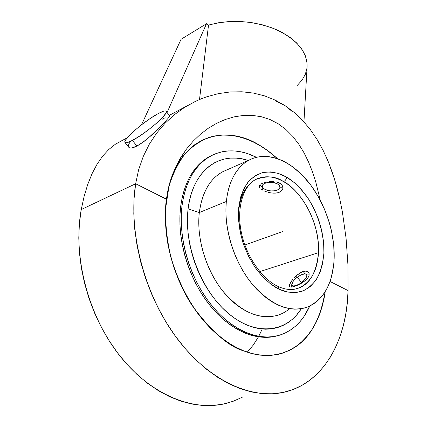 <?xml version="1.0" encoding="UTF-8"?>
<svg xmlns="http://www.w3.org/2000/svg" width="427" height="427" viewBox="0 0 427 427"><rect width="100%" height="100%" fill="white"/><g stroke="black" fill="none" stroke-linecap="round" stroke-linejoin="round"><path stroke-width="0.64" d="M243.331 350.786L249.635 352.974L256.333 354.581L263.395 355.451L270.75 355.424L278.308 354.314L282.124 353.294L289.736 350.231L293.482 348.149C309.842 338.504 320.426 319.647 325.235 291.582L324.162 298.121L322.097 306.826L319.353 315.062L315.948 322.753L311.891 329.815L307.205 336.172L301.916 341.749L296.05 346.473L289.655 350.273L282.775 353.092L275.463 354.864L267.788 355.552L259.824 355.12L251.642 353.535L243.331 350.786C228.36 346.398 211.402 331.432 192.449 305.897C174.563 279.418 161.385 235.875 166.391 199.212L167.774 191.056L171.569 177.221L173.17 172.892L179.11 160.365L186.508 149.034L193.105 141.214L200.37 134.286L208.2 128.319L216.516 123.371L225.21 119.523L234.177 116.849L243.299 115.445L252.432 115.381L261.42 116.747L270.094 119.571L278.292 123.835L285.855 129.461L292.698 136.298L298.767 144.166L304.067 152.866L308.646 162.233L312.564 172.113L315.879 182.377L320.255 200.183L315.879 182.377L312.564 172.113L308.646 162.233L304.067 152.866L298.767 144.166L292.698 136.298L285.855 129.461L278.292 123.835L270.094 119.571L261.42 116.747L252.432 115.381L243.299 115.445L234.177 116.849L225.21 119.523L216.516 123.371L208.2 128.319L200.37 134.286L193.105 141.214L186.508 149.034L180.669 157.686L175.662 167.106L171.569 177.221L168.462 187.949L166.391 199.212L165.43 210.057L165.366 221.362L166.22 232.987L167.992 244.794L170.661 256.638L174.211 268.364L178.593 279.834L183.754 290.899L189.625 301.419L196.132 311.272L203.188 320.335L210.698 328.507L218.571 335.697L226.7 341.84L234.989 346.884L243.331 350.786M277.465 158.641C271.337 153.096 265.583 148.756 260.203 145.623L251.45 141.043L244.959 138.471L237.946 136.469L230.436 135.231L222.488 134.996L214.199 136.016L209.972 137.083L202.515 139.992L195.16 144.363L191.584 147.144L184.774 153.966L181.603 158.027L175.887 167.432L173.405 172.759L169.327 184.576L167.784 191.008C178.374 138.108 223.129 122.047 260.203 145.623L269.015 151.569L277.465 158.641M230.228 91.949L241.906 91.773L253.387 93.081L264.51 95.861L275.137 100.089L285.135 105.693L276.418 101.247L285.135 105.693L294.39 112.584L302.844 120.649L310.456 129.744L317.229 139.741L323.18 150.501L328.358 161.902L332.809 173.837L336.599 186.204L339.775 198.918L342.385 211.893L346.078 238.314L347.93 264.799L348.064 290.568L330.007 281.484L348.064 290.568L347.29 302.844L345.651 314.774L343.148 326.255L339.775 337.181L335.537 347.461L330.434 356.988L324.483 365.651L317.709 373.347L310.146 379.966L301.841 385.416L292.837 389.595L283.213 392.408L273.04 393.785L262.413 393.646L251.434 391.949L240.22 388.661L228.893 383.761L217.599 377.265L206.476 369.211L195.667 359.662L185.329 348.71L175.604 336.476L166.626 323.1L158.54 308.758L151.446 293.637L145.458 277.94L140.648 261.879L137.083 245.68L134.793 229.555L133.8 213.724L134.094 198.39L135.642 183.749L138.652 169.7L143.242 156.49L149.279 144.267L156.624 133.144L165.1 123.222L174.542 114.564L184.774 107.236L195.625 101.279L201.229 98.824L206.924 96.726L218.512 93.609L230.228 91.949L241.906 91.773L253.387 93.081L264.51 95.861L275.137 100.089L285.135 105.693L294.39 112.584L302.844 120.649L310.456 129.744L317.229 139.741L323.18 150.501L328.358 161.902L334.784 179.97L339.775 198.918L342.385 211.893L346.078 238.314L347.93 264.799L348.064 290.568C347.002 338.152 325.401 380.292 288.076 391.185C255.175 401.06 211.066 382.902 177.958 339.63C144.876 296.439 127.993 232.704 135.642 183.749L81.242 209.55C72.659 256.051 87.967 315.628 119.757 355.744C151.58 395.93 195.059 412.557 228.354 402.826M132.45 140.376L136.859 146.093L140.286 144.091L147.886 138.412L162.399 124.769L169.658 116.523L162.399 124.769L151.793 135.028L144.006 141.486L136.859 146.093L132.45 140.376L139.773 135.989L148.057 130.118L155.935 123.729L162.132 117.868L165.681 113.459L166.284 112.018L166.087 111.159L165.105 110.908L163.386 111.26L158.07 113.673C162.842 111.111 165.564 110.342 166.236 111.362C168.697 113.795 145.666 133.672 132.45 140.376C127.999 142.682 125.485 143.344 124.908 142.356C122.795 139.602 144.87 120.606 158.07 113.673L150.966 117.991L143.104 123.579L135.594 129.643L129.509 135.327L125.746 139.8L124.94 141.364L124.919 142.378L125.693 142.799L127.241 142.602L132.45 140.376M169.679 115.963L169.658 116.523M169.77 116.123L166.236 111.362M181.085 39.279L141.513 124.801L181.085 39.279L206.508 23.731L167.085 112.498L206.508 23.731L181.085 39.279M133.864 147.416L136.859 146.093L131.425 148.014L133.864 147.416M129.643 147.902L131.425 148.014L129.643 147.902L128.602 147.128L129.643 147.902M166.418 199.03L135.642 183.749L166.391 199.212M307.109 66.617L307.125 66.34C307.168 51.651 296.733 39.337 275.826 29.404C253.382 20.549 230.948 19.114 208.52 25.097L206.508 23.731L208.52 25.097L199.505 99.539L208.52 25.097L218.464 22.764L229.134 21.537L240.204 21.462L251.343 22.546L262.194 24.761L272.437 28.027L281.751 32.233L289.874 37.24L296.589 42.887L301.729 48.993L305.193 55.371L306.933 61.84L306.954 68.224L305.305 74.357L302.07 80.089L297.389 85.304M122.528 140.323L115.221 144.347L108.698 149.557L102.64 156.154L97.094 164.16L92.109 173.57L87.765 184.336L84.119 196.372L81.242 209.55L135.642 183.749L138.652 169.7L143.242 156.49L149.279 144.267L156.624 133.144L165.1 123.222L174.542 114.564L184.774 107.236L195.625 101.279M242.328 397.201L233.174 401.268L223.444 404.049L213.212 405.469L202.574 405.469L191.638 404.006L180.525 401.038L169.354 396.566L158.262 390.598L147.384 383.163L136.87 374.33L126.862 364.172L117.494 352.814L108.906 340.378L101.215 327.018L94.527 312.911L88.944 298.238L84.535 283.202L81.354 268.007L79.438 252.848L78.787 237.93L79.401 223.438L81.242 209.55L84.119 196.372L87.765 184.336L92.109 173.57L97.094 164.16L102.64 156.154L108.698 149.557L115.221 144.347L122.165 140.483M285.135 105.693L292.265 111.532M171.254 114.319L169.183 115.301M128.602 147.128L128.351 145.772L128.927 143.92L130.315 141.684M162.255 119.229L165.164 117.713M260.198 145.703L254.497 142.575L248.274 139.784L241.533 137.473L234.274 135.834L226.545 135.065L222.52 135.087L214.242 136.106L210.02 137.174C201.704 140.104 193.725 145.249 186.081 152.62C178.924 161.47 173.229 172.652 168.996 186.167L165.58 208.728C165.334 225.066 167.16 241.426 171.056 257.807C178.15 281.665 188.894 301.9 200.541 316.973C216.174 335.868 231.22 345.715 243.342 350.69L235.005 346.788L226.721 341.749L218.603 335.611L210.741 328.422L203.236 320.261L196.185 311.208L189.684 301.366L183.818 290.856L178.662 279.802L174.285 268.343L170.741 256.622L168.073 244.788L166.3 232.998L165.446 221.383L165.511 210.089L166.471 199.249L168.313 188.985L170.987 179.404L174.451 170.608L178.646 162.671L183.509 155.663L188.974 149.637L194.963 144.625L201.4 140.659L208.216 137.75L215.325 135.893L222.659 135.081L230.142 135.295L237.706 136.501L245.279 138.663L252.795 141.748L260.198 145.703L267.43 150.48L277.32 158.593C271.241 153.106 265.535 148.809 260.198 145.703M318.51 252.635C319.545 215.123 295.222 186.658 283.581 181.64C285.305 180.744 286.32 179.249 286.624 177.152C292.73 180.557 299.418 186.946 306.693 196.313C316.199 209.774 324.339 231.658 323.901 253.046C322.935 263.288 320.501 272.02 316.594 279.231C312.078 285.204 307.072 289.276 301.574 291.449C293.232 293.21 285.786 292.468 279.231 289.223L278.105 286.48L279.178 289.196C272.607 286.303 265.204 279.92 256.979 270.04C251.599 262.413 246.902 253.211 242.883 242.429C239.664 230.927 238.261 219.435 238.666 207.96C240.31 197.253 243.491 188.553 248.21 181.854C253.435 176.602 258.927 173.367 264.697 172.14C273.205 171.718 280.502 173.383 286.581 177.125L286.624 177.152C286.32 179.249 285.305 180.744 283.581 181.64C276.114 176.308 266.896 175.556 255.933 179.377C264.5 175.289 273.712 176.047 283.581 181.64C304.125 193.137 320.031 225.723 318.51 252.635C317.41 270.67 310.872 282.444 298.9 287.969C309.959 283.966 316.498 272.186 318.51 252.635L259.787 271.625L318.51 252.635M294.817 289.154L298.9 287.969L294.817 289.154M209.123 156.741L212.438 155.086L204.01 160.066L199.041 164.395L194.531 169.567L190.533 175.54L187.101 182.276L184.283 189.711L182.126 197.776L180.664 206.385L182.014 205.814C185.596 181.454 195.07 164.891 210.442 156.127C224.783 148.756 240.097 149.14 256.381 157.291L247.633 153.624L241.212 151.884L234.818 150.971L228.504 150.907L222.339 151.718L216.377 153.41L210.687 155.988L205.328 159.452L200.364 163.781L195.86 168.959L191.862 174.937L188.435 181.678L185.622 189.118L183.471 197.189L182.014 205.814L180.664 206.385C176.751 237.327 187.581 276.162 207.938 302.876C228.328 329.607 255.736 341.749 276.893 335.916L271.769 336.972L265.3 337.415L258.602 336.914L251.743 335.462L244.794 333.044L237.828 329.671L230.932 325.369L224.175 320.159L217.647 314.101L211.424 307.248L205.584 299.669L200.194 291.46L195.331 282.701L191.05 273.499L187.41 263.971L184.448 254.225L182.201 244.388L180.696 234.567L179.938 224.885L179.927 215.459L180.664 206.385C184.261 182.057 193.746 165.505 209.123 156.741L210.442 156.127M248.994 160.136C266.56 150.88 289.773 159.885 307.066 180.413C324.365 201.032 335.056 231.685 334.16 258.431L333.679 265.028L331.304 277.401L329.42 283.064L327.077 288.305L324.29 293.066L321.083 297.299L317.469 300.955L313.482 303.987L309.148 306.356L304.504 308.027L299.589 308.972L294.449 309.159L289.138 308.582L283.693 307.226L278.19 305.097L272.672 302.199L267.206 298.558L261.852 294.203L256.675 289.175L251.727 283.517L247.078 277.299L242.776 270.579L238.874 263.432L235.421 255.949L232.453 248.204L230.014 240.3L228.119 232.315L226.801 224.351L226.059 216.5L225.899 208.846L226.326 201.475L199.318 212.539L226.326 201.475C228.819 180.947 236.371 167.165 248.994 160.136L222.536 171.851C209.796 178.902 202.051 192.47 199.318 212.539L188.11 208.888L189.412 200.978L191.349 193.564L193.895 186.722L197.002 180.514L200.637 174.99L204.741 170.202L209.267 166.178L214.167 162.949L219.377 160.531L224.837 158.919L230.495 158.123L236.296 158.134L242.184 158.929L248.156 160.504C220.396 150.608 192.47 169.93 188.11 208.888L199.318 212.539C202.558 189.951 211.771 175.737 226.956 169.893M291.572 280.977L289.341 285.097L290.536 282.541L292.853 279.317L291.572 280.977M294.331 277.625L295.97 275.986L294.331 277.625M297.72 274.47L303.165 271.401L304.846 271.044L307.595 271.423L309.111 273.099L309.041 275.671L308.369 277.139L305.839 280.139L302.151 282.882L297.977 285.081L292.442 286.96L290.13 287.029L289.506 286.661L291.113 287.125L294.075 286.554L300.08 284.062L305.839 280.139L308.369 277.139L309.041 275.671L309.111 273.099L307.595 271.423L306.346 271.054L303.165 271.401L301.377 272.116L295.97 275.986M277.998 182.34L281.196 184.17L282.215 185.366L282.925 188.008L282.215 185.366L281.196 184.17L279.77 183.146L275.954 181.785L277.998 182.34M273.712 181.48L271.375 181.427L273.712 181.48M269.021 181.598L271.375 181.427L269.021 181.598M264.649 182.484L266.752 181.961L264.649 182.484M261.297 183.866L262.808 183.13L261.297 183.866M259.488 185.526L260.176 184.672L259.253 186.311M259.461 187.33L259.248 186.412L260.112 188.264L259.461 187.33M261.18 189.198L262.616 190.111L261.18 189.198M262.802 187.779L262.616 190.111L262.802 187.779M263.192 188.115L259.926 184.918L262.658 187.453M291.166 287.125L291.961 283.661C293.653 279.61 297.251 276.466 302.754 274.214L305.454 273.899C310.248 274.342 302.583 283.838 295.948 285.588L295.986 285.903L295.948 285.588L293.648 285.914L292.815 285.727L291.935 284.697L292.73 281.873L294.539 279.562L297.075 277.299L301.393 274.721L305.054 273.856L306.506 274.412L306.837 275.015L306.634 276.755L304.291 280.171L300.266 283.501L295.948 285.588C292.997 286.346 291.668 285.706 291.961 283.656M303.165 271.401L304.985 273.856L303.165 271.401M289.506 286.661L289.341 285.097M278.585 182.564L277.593 184.032C280.624 186.044 280.769 187.939 278.03 189.711C273.76 191.483 269.33 191.328 264.729 189.252L262.867 187.747L262.247 186.06L262.979 184.459L264.964 183.183L267.9 182.436L271.342 182.329L274.748 182.895L277.593 184.032L279.434 185.564L280 187.256L279.215 188.846L277.203 190.095L274.289 190.821L270.899 190.912L267.548 190.362L263.875 188.707C257.353 184.32 270.569 179.714 277.593 184.032L278.585 182.564M278.719 189.273L282.663 186.257L279.375 188.67M305.454 273.899L309.292 274.182M266.037 172.412L265.439 172.038M264.372 190.976L266.368 191.75L264.372 190.976M268.535 192.39L270.787 192.86L268.535 192.39M275.26 193.132L273.056 193.121L277.315 192.871L275.26 193.132M279.141 192.337L277.315 192.871L280.672 191.536L279.141 192.337M281.841 190.511L280.672 191.536L282.599 189.316L281.841 190.511M226.326 201.475L227.319 194.466L228.867 187.896L230.938 181.822L233.505 176.308L236.537 171.408L239.99 167.149L243.817 163.573L247.98 160.701L252.426 158.545L257.113 157.12L261.986 156.415L266.998 156.437L272.1 157.157L277.246 158.566L282.386 160.643L287.483 163.349L292.484 166.658L302.065 174.931L310.813 185.137L318.478 196.922L324.819 209.881L329.644 223.615L331.437 230.633L333.711 244.698L334.16 258.431C332.895 283.395 323.901 299.642 307.168 307.168C288.625 312.991 269.8 304.675 250.692 282.215C233.478 260.235 223.7 227.543 226.326 201.475M279.178 289.196L287.825 292.1L296.076 292.564L303.666 290.664L310.317 286.544L315.809 280.422L319.967 272.575L322.684 263.331L323.901 253.046L323.602 242.088L321.819 230.831L318.627 219.649L314.139 208.91L308.502 198.971L301.889 190.17L294.518 182.804L286.624 177.152L278.425 173.437L270.302 171.878L262.509 172.572L255.351 175.556L249.128 180.776L244.121 188.099L240.572 197.274L238.666 207.96L238.517 219.724L240.166 232.074L243.561 244.463L248.557 256.344L254.93 267.185L262.392 276.515L270.595 283.95L279.178 289.196M238.704 210.676C240.47 195.064 246.214 184.635 255.933 179.377C243.86 185.339 236.409 206.449 241.079 231.05C245.6 255.506 261.687 278.943 278.084 286.469C285.919 289.965 292.858 290.467 298.9 287.969L294.977 289.127M282.599 189.316L282.925 188.008M270.787 192.86L273.056 193.121M289.586 308.657C274.086 322.113 249.042 318.697 228.675 297.779C208.307 276.952 195.977 240.972 199.318 212.539C196.377 238.015 205.771 269.773 222.75 291.033C241.613 312.745 260.401 320.682 279.119 314.843M188.11 208.888C183.514 244.975 201.571 291.497 228.888 313.882C256.173 336.497 286.656 332.377 301.275 308.78L296.519 315.163L292.319 319.364L287.691 322.881L282.663 325.662L277.283 327.669L271.593 328.865L265.642 329.217L259.493 328.705L253.2 327.312L246.838 325.043L240.465 321.91L234.156 317.923L227.981 313.119L222.019 307.541L216.334 301.243L211.002 294.294L206.086 286.763L201.645 278.746L197.733 270.328L194.397 261.612L191.686 252.699L189.615 243.694L188.216 234.706L187.501 225.846L187.469 217.204L188.11 208.888M309.714 306.095L304.227 316.151L300.197 321.446L295.665 326.057L290.654 329.927L285.209 333.012L279.375 335.254L273.195 336.609L266.72 337.052L260.022 336.551L253.163 335.088L246.214 332.665L239.253 329.286L232.352 324.974L225.595 319.759L219.062 313.69L212.833 306.821L206.988 299.231L201.592 291.006L196.724 282.231L192.438 273.018L188.793 263.475L185.825 253.718L183.573 243.865L182.057 234.033L181.294 224.335L181.283 214.893L182.014 205.814C178.016 237.492 189.513 277.417 210.708 304.2C231.925 331.021 260.059 342.128 281.099 334.693C293.883 329.911 303.421 320.378 309.714 306.095M325.155 291.716L322.038 306.773L319.3 315.003L315.895 322.684L311.843 329.74L307.162 336.092L301.873 341.664L296.012 346.382L289.623 350.177L282.749 352.99L275.442 354.768L267.777 355.456L259.819 355.018L251.642 353.433L243.342 350.69L249.64 352.873L256.333 354.479L263.39 355.355L270.739 355.323L278.292 354.213L282.108 353.193L289.714 350.135L293.461 348.048C309.762 338.435 320.325 319.658 325.155 291.716M262.215 329.036L258.741 336.348M258.447 336.892L253.211 345.139L247.297 352.136M276.264 233.831L270.152 236.003M283.021 231.418L252.25 242.387M255.816 241.111L244.868 245.013M296.712 276.29L301.467 282.669M125.079 142.581L128.58 147.101M307.125 66.34L303.944 121.839M186.375 106.248L169.252 115.391M127.257 137.798L116.24 143.68M210.02 137.174L208.622 137.51"/></g></svg>
